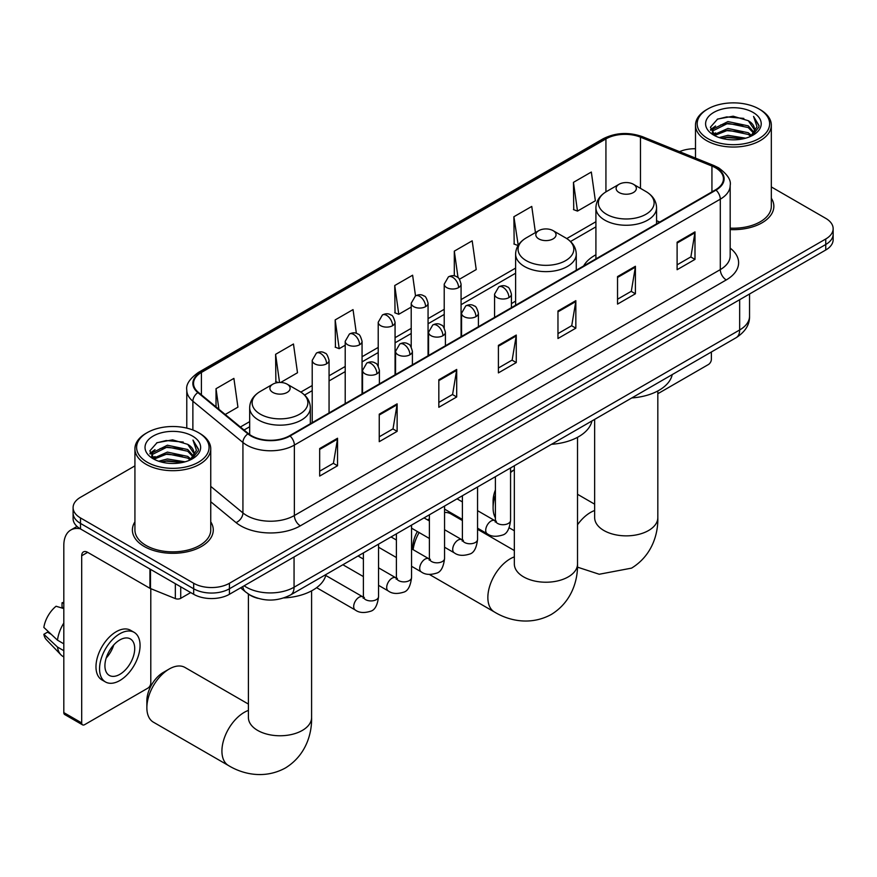 <?xml version="1.0" encoding="UTF-8"?>
<svg xmlns="http://www.w3.org/2000/svg" width="877" height="877" viewBox="0 0 877 877"><rect width="100%" height="100%" fill="white"/><g stroke="black" fill="none" stroke-linecap="round" stroke-linejoin="round"><path stroke-width="1.32" d="M515.61 301.14A44.65 25.784 0 0 0 511.412 303.716M595.911 254.779A44.65 25.784 0 0 0 583.643 265.961M257.882 598.322A25.28 14.591 180 0 1 247.676 593.543M134.926 465.873L80.498 497.292A25.28 14.591 0 0 0 73.098 507.608L73.098 518.614A25.28 14.591 0 0 0 80.498 528.93L193.685 594.288A25.28 14.591 0 0 0 229.423 594.288L825.75 250A25.28 14.591 0 0 0 833.15 239.684L833.15 234.181A25.28 14.591 0 0 1 825.75 244.497A25.28 14.591 0 0 0 833.15 234.181L833.15 228.678A25.28 14.591 0 0 0 825.75 218.362L771.322 186.933M73.098 507.608A25.28 14.591 0 0 0 80.498 517.934L193.685 583.282A25.28 14.591 0 0 0 229.423 583.282L229.423 588.785L825.75 244.497L229.423 588.785A25.28 14.591 0 0 1 193.685 588.785A25.28 14.591 0 0 0 229.423 588.785L229.423 594.288M80.498 517.934L80.498 523.426L193.685 588.785L80.498 523.426A25.28 14.591 0 0 1 73.098 513.111A25.28 14.591 0 0 0 80.498 523.426L80.498 528.93M134.926 521.837A40.441 23.35 0 0 0 132.394 529.971A40.441 23.35 0 0 0 144.234 546.481A40.441 23.35 0 0 0 188.314 551.534A40.441 23.35 0 0 0 213.275 529.971A40.441 23.35 0 0 0 210.743 521.837A40.441 23.35 0 0 1 213.275 529.971A40.441 23.35 0 0 1 188.314 551.534A40.441 23.35 0 0 1 144.234 546.481A40.441 23.35 0 0 1 132.394 529.971A40.441 23.35 0 0 1 134.926 521.837M715.533 167.803A26.957 15.567 180 0 1 723.437 178.809A26.957 15.567 180 0 1 715.533 189.816L289.596 435.726A26.957 15.567 180 0 1 248.443 433.644L198.399 392.381A26.957 15.567 180 0 1 193.521 383.457A26.957 15.567 180 0 1 201.414 372.451L605.93 138.906A26.957 15.567 180 0 1 640.462 137.163L711.938 166.049A26.957 15.567 180 0 1 715.533 167.803M716.016 167.518A27.636 15.95 0 0 0 712.321 165.731L640.846 136.845A27.636 15.95 0 0 0 605.459 138.632L200.943 372.177A27.636 15.95 0 0 0 197.851 392.6L247.895 433.874A27.636 15.95 0 0 0 290.068 436.001L716.016 190.09A27.636 15.95 0 0 0 716.016 167.518M319.677 448.553L319.677 476.068L337.546 465.753L337.546 438.237L319.677 448.553M319.677 471.19L333.446 463.242L337.481 439.147A6.742 3.892 -120 0 0 337.546 438.237M333.326 463.308L337.546 465.753M379.248 414.163L379.248 441.679L397.128 431.363L397.128 403.848L379.248 414.163M379.248 436.801L393.017 428.853L397.051 404.757A6.742 3.892 -120 0 0 397.128 403.848M392.896 428.919L397.128 431.363M438.829 379.774L438.829 407.279L456.698 396.963L456.698 369.447L438.829 379.774M438.829 402.4L452.587 394.453L456.621 370.368A6.742 3.892 -120 0 0 456.698 369.447M452.466 394.529L456.698 396.963M677.11 242.195L677.11 269.71L694.99 259.395L694.99 231.879L677.11 242.195M677.11 264.832L690.879 256.884L694.913 232.789A6.742 3.892 -120 0 0 694.99 231.879M690.758 256.95L694.99 259.395M617.54 276.584L617.54 304.1L635.408 293.784L635.408 266.268L617.54 276.584M617.54 299.221L631.308 291.274L635.343 267.178A6.742 3.892 -120 0 0 635.408 266.268M631.188 291.339L635.408 293.784M557.969 310.984L557.969 338.5L575.838 328.173L575.838 300.658L557.969 310.984M557.969 333.611L571.738 325.663L575.772 301.578A6.742 3.892 -120 0 0 575.838 300.658M571.618 325.74L575.838 328.173M498.399 345.374L498.399 372.889L516.268 362.574L516.268 335.058L498.399 345.374M498.399 368.011L512.157 360.063L516.191 335.968A6.742 3.892 -120 0 0 516.268 335.058M512.036 360.129L516.268 362.574M730.179 229.588A40.441 23.35 0 0 0 773.854 206.325A40.441 23.35 0 0 0 771.322 198.191A40.441 23.35 0 0 1 773.854 206.325A40.441 23.35 0 0 1 730.179 229.588M229.423 583.282L825.75 238.993A25.28 14.591 0 0 0 833.15 228.678M695.494 148.739A25.28 14.591 0 0 0 679.522 151.655M280.662 382.471L297.5 372.747L293.466 344.003L275.597 354.319L275.882 381.67M225.214 414.481L237.93 407.147L233.896 378.393L216.027 388.708L216.027 406.917M459.482 279.226L476.222 269.568L472.188 240.813L454.308 251.14L454.308 275.893M535.43 232.58L531.758 206.424L513.889 216.74L514.174 244.091M573.459 182.35L577.494 211.094L595.362 200.778L591.328 172.035L573.459 182.35L573.744 209.702M356.369 333.348L353.036 309.603L335.167 319.919L335.452 347.27M415.512 295.867L412.618 275.214L394.738 285.529L395.034 312.881M394.738 285.529L398.772 314.284L411.214 307.093M398.772 314.284L394.738 312.771M454.308 251.14L458.035 277.68M513.889 216.74L518.219 245.319M517.923 245.494L513.889 243.981M577.494 211.094L573.459 209.592M335.167 319.919L339.202 348.673L345.209 345.209M339.202 348.673L335.167 347.16M278.25 382.547L275.597 381.561M275.597 354.319L279.544 382.471M216.027 388.708L218.91 409.296M657.827 393.729L708.386 364.536A4.21 2.434 120 0 0 711.368 359.373L711.368 352.006M707.794 138.566A36.231 20.916 0 0 0 759.022 138.566A36.231 20.916 0 0 0 759.022 108.989L760.216 109.669A37.908 21.892 0 0 1 771.322 125.148A37.908 21.892 0 0 1 747.917 145.374A37.908 21.892 0 0 1 706.599 140.627A37.908 21.892 0 0 1 695.494 125.148A37.908 21.892 0 0 1 706.599 109.669L707.794 108.989A36.231 20.916 0 0 0 707.794 138.566M730.179 228.13A37.908 21.892 0 0 0 771.322 206.325L771.322 125.148M719.217 137.579L727.954 135.332L745.68 138.182M721.716 138.336L727.954 137.053L743.093 138.818L726.781 137.525L721.892 138.38M713.79 134.74L727.954 128.459L748.3 132.756L751.578 135.464M714.634 135.486L727.954 130.18L748.3 134.466L750.668 136.286M712.595 133.6L713.067 129.029L727.954 121.574L748.3 125.871L753.869 132.186M712.409 132.756L713.067 130.75L727.954 123.295L748.3 127.593L753.475 133.008M750.449 136.45A21.059 12.157 0 0 0 754.472 129.314A21.059 12.157 0 0 0 748.3 120.708L754.461 129.73M753.069 112.42A27.801 16.049 0 0 0 713.812 112.388A27.801 16.049 0 0 0 713.626 135.058A27.801 16.049 0 0 0 713.746 135.124A27.801 16.049 0 0 0 753.19 135.058A27.801 16.049 0 0 0 753.069 112.42M748.3 120.708L733.172 116.203L717.616 119.053L710.414 127.209L715.193 135.891M752.181 135.617L758.89 127.088L759.033 125.564L753.562 116.433L757.004 126.661L750.679 136.352M760.216 109.669L759.022 108.989A36.231 20.916 0 0 0 707.794 108.989M753.562 116.433L759.022 125.915M717.254 119.239L726.781 116.882L743.839 118.417M710.688 130.3L713.79 127.867M720.631 124.962L726.781 123.767L743.236 125.115M720.631 131.835L726.781 130.64L743.236 131.988M710.502 129.632L715.61 126.003M713.22 134.258L715.61 132.876M495.406 495.077A31.594 18.242 120 0 0 493.093 507.816L493.093 500.942A23.164 13.374 -60 0 1 495.406 489.936M514.339 469.787A31.594 18.242 120 0 0 510.567 472.56M493.093 507.816A31.594 18.242 120 0 0 495.406 517.901M510.567 471.936L514.339 469.754L510.567 471.936M619.085 192.523A10.107 5.832 0 0 0 633.391 192.523A10.107 5.832 0 0 0 633.391 184.269L645.943 191.526A27.867 16.082 0 0 1 645.943 214.273A27.867 16.082 0 0 1 606.533 214.273A27.867 16.082 0 0 1 606.533 191.526C599.682 195.593 596.13 201.008 595.911 207.761A30.333 17.507 0 0 0 604.79 220.138A30.333 17.507 0 0 0 637.842 223.931A30.333 17.507 0 0 0 656.566 207.761C656.347 201.008 652.806 195.593 645.943 191.526L633.391 184.269A10.107 5.832 0 0 0 619.085 184.269A10.107 5.832 0 0 0 619.085 192.523M631.813 397.939A46.338 26.748 0 0 0 672.242 374.589M412.793 549.484L412.793 547.303A23.164 13.374 -60 0 1 417.375 531.539M427.603 519.929A23.164 13.374 -60 0 1 429.171 518.932L429.171 518.932M429.39 519.666A31.594 18.242 120 0 0 428.524 520.456M419.118 532.536A31.594 18.242 120 0 0 413.111 549.671M538.785 238.895A10.107 5.832 0 0 0 553.08 238.895A10.107 5.832 0 0 0 553.08 230.64L565.632 237.886A27.867 16.082 0 0 1 565.632 260.633A27.867 16.082 0 0 1 526.233 260.633A27.867 16.082 0 0 1 526.233 237.886C519.37 241.953 515.829 247.369 515.61 254.122A30.333 17.507 0 0 0 524.49 266.498A30.333 17.507 0 0 0 557.542 270.302A30.333 17.507 0 0 0 576.266 254.122C576.036 247.369 572.495 241.953 565.632 237.886L553.08 230.64A10.107 5.832 0 0 0 538.785 230.64A10.107 5.832 0 0 0 538.785 238.895M551.501 444.299A46.338 26.748 0 0 0 591.931 420.96M462.398 520.543L450.931 513.922A31.594 18.242 120 0 0 444.562 512.453M146.865 707.717L146.865 700.844A23.164 13.374 -60 0 1 163.243 672.462L169.195 669.019A31.594 18.242 120 0 0 169.195 669.03A31.594 18.242 120 0 0 146.865 707.717A31.594 18.242 120 0 0 153.398 722.177L228.469 765.522A31.594 18.242 -60 0 1 223.624 740.199A31.594 18.242 -60 0 1 244.255 712.365A31.594 18.242 -60 0 1 248.41 710.414M272.857 392.425A10.107 5.832 0 0 0 287.152 392.425A10.107 5.832 0 0 0 287.152 384.17L299.704 391.416A27.867 16.082 0 0 1 299.704 414.163A27.867 16.082 0 0 1 260.305 414.163A27.867 16.082 0 0 1 260.305 391.416C253.442 395.494 249.901 400.91 249.671 407.652A30.333 17.507 0 0 0 258.562 420.039A30.333 17.507 0 0 0 291.613 423.832A30.333 17.507 0 0 0 310.337 407.652C310.107 400.91 306.566 395.494 299.704 391.416L287.152 384.17A10.107 5.832 0 0 0 272.857 384.17A10.107 5.832 0 0 0 272.857 392.425M283.83 597.939A46.338 26.748 0 0 0 326.003 574.49M248.41 704.078L184.992 667.463A31.594 18.242 120 0 0 169.195 669.019L163.243 672.462M180.728 586.801L180.728 598.322L190.704 592.567M80.213 528.765A33.699 19.458 -120 0 0 70.796 530.015A33.699 19.458 -120 0 0 63.813 545.439L63.813 712.606L81.693 722.922L81.693 555.766A8.43 4.867 60 0 1 83.436 551.907A8.43 4.867 60 0 1 87.645 552.324L149.934 588.292L149.934 569.03M81.693 722.922A4.21 2.434 120 0 0 82.559 724.851L64.69 714.525A4.21 2.434 -60 0 1 63.813 712.606M82.559 724.851A4.21 2.434 120 0 0 84.663 724.643L147.807 688.182A4.21 2.434 120 0 0 150.789 683.019L150.789 588.675M180.728 598.322A4.21 2.434 180 0 1 175.334 598.596L150.493 588.555A4.21 2.434 180 0 1 149.934 588.292M119.809 674.358A21.059 12.157 120 0 0 133.578 655.799A21.059 12.157 120 0 0 130.344 638.916A21.059 12.157 120 0 0 119.809 639.958A21.059 12.157 120 0 0 106.051 658.517A21.059 12.157 120 0 0 109.285 675.4A21.059 12.157 120 0 0 119.809 674.358M106.205 658.024A21.059 12.157 120 0 0 113.769 644.935M63.813 603.343L62.026 602.806L62.026 607.037L63.813 608.068M134.137 632.35L130.563 630.289A28.645 16.542 120 0 0 116.235 631.703A28.645 16.542 120 0 0 97.522 656.95A28.645 16.542 120 0 0 101.918 679.905L105.492 681.966A28.645 16.542 120 0 0 119.809 680.541A28.645 16.542 120 0 0 138.522 655.305A28.645 16.542 120 0 0 134.137 632.35A28.645 16.542 120 0 0 119.809 633.764A28.645 16.542 120 0 0 101.096 659.011A28.645 16.542 120 0 0 105.492 681.966M63.813 623.043A27.801 16.049 120 0 0 57.487 640.177L43.85 627.417A21.903 12.651 120 0 1 56.073 606.248L63.813 608.594M63.813 643.828L57.487 640.177M51.228 634.323L47.511 632.174L43.85 634.29L57.487 647.051L63.813 650.701M57.487 647.051A27.801 16.049 120 0 0 60.919 654.812A27.801 16.049 120 0 0 63.023 656.467L63.813 656.928M63.813 602.302A21.903 12.651 120 0 0 62.026 602.806M43.85 634.29A21.903 12.651 120 0 0 46.437 639.739L60.919 654.812M147.215 462.212A36.231 20.916 0 0 0 198.454 462.212A36.231 20.916 0 0 0 198.454 432.635L199.638 433.315A37.908 21.892 0 0 1 210.743 448.794A37.908 21.892 0 0 1 187.338 469.02A37.908 21.892 0 0 1 146.02 464.273A37.908 21.892 0 0 1 134.926 448.794A37.908 21.892 0 0 1 146.02 433.315L147.215 432.635A36.231 20.916 0 0 0 147.215 462.212M134.926 448.794L134.926 529.971A37.908 21.892 0 0 0 146.02 545.439A37.908 21.892 0 0 0 187.338 550.186A37.908 21.892 0 0 0 210.743 529.971L210.743 448.794M158.638 461.225L167.386 458.978L185.102 461.828M161.138 461.982L167.386 460.699L182.515 462.464M153.19 458.408L167.386 452.104L187.722 456.402L191 459.109M154.056 459.131L167.386 453.826L187.722 458.112L190.09 459.932M152.017 457.246L152.488 452.675L167.386 445.22L187.722 449.517L193.291 455.832M151.831 456.402L152.488 454.396L167.386 446.941L187.722 451.238L192.896 456.654M189.881 460.096A21.059 12.157 0 0 0 193.894 452.96A21.059 12.157 0 0 0 187.722 444.354L193.883 453.376M192.491 436.066A27.801 16.049 0 0 0 153.234 436.033A27.801 16.049 0 0 0 153.058 458.704A27.801 16.049 0 0 0 153.179 458.77A27.801 16.049 0 0 0 192.611 458.704A27.801 16.049 0 0 0 192.491 436.066M187.722 444.354L172.594 439.848L157.038 442.699L149.835 450.855L154.615 459.537M191.603 459.263L198.323 450.734L198.454 449.21L192.984 440.079L196.426 450.307L190.101 459.997M199.638 433.315L198.454 432.635A36.231 20.916 0 0 0 147.215 432.635M192.984 440.079L198.443 449.561M156.676 442.885L166.202 440.528L183.26 442.063M150.11 453.946L153.212 451.512M160.052 448.607L166.202 447.413L182.657 448.761M160.052 455.481L166.202 454.286L182.657 455.645M161.313 462.026L166.202 461.17L182.493 462.475M149.923 453.277L155.032 449.649M152.642 457.904L155.032 456.522M244.146 585.792A33.699 19.458 0 0 0 246.404 587.228A33.699 19.458 0 0 0 294.058 587.228L739.662 329.971A33.699 19.458 0 0 0 749.539 316.213C749.78 324.567 745.329 331.725 736.176 337.678L290.572 594.946A16.849 9.724 60 0 0 294.058 587.228L294.058 556.961M739.662 299.704L739.662 329.971A16.849 9.724 60 0 1 736.176 337.678M242.776 586.581A16.849 11.269 129.5 0 0 245.713 592.052L240.594 587.831M825.75 250L825.75 238.993M193.685 594.288L193.685 583.282M730.179 248.136A42.129 24.315 180 0 1 726.266 279.927L300.318 525.838A8.43 4.867 60 0 1 294.365 515.523L720.302 269.601A33.699 19.458 0 0 0 730.179 255.843L730.179 185.409A33.699 19.458 180 0 1 720.302 199.167A8.43 4.867 -120 0 0 716.016 190.09M300.318 525.838A42.129 24.315 180 0 1 240.747 525.838A42.129 24.315 180 0 1 236.023 522.593L210.743 501.743M247.895 433.874A8.43 5.635 129.5 0 0 242.929 442.479L242.929 512.924A33.699 19.458 0 0 0 246.7 515.523A33.699 19.458 0 0 0 294.365 515.523L294.365 445.077A33.699 19.458 180 0 1 242.929 442.479L192.874 401.217A33.699 19.458 180 0 1 186.779 390.057L186.779 428.119M730.179 185.409C731.297 180.147 727.428 174.271 718.559 167.792L714.13 165.643A8.43 3.946 112 0 0 712.321 165.731M714.13 165.643L642.655 136.746C628.699 131.813 615.446 132.526 602.916 138.895A8.43 4.867 60 0 1 605.459 138.632M200.943 372.177A8.43 4.867 -120 0 0 198.399 372.44C189.651 378.732 185.781 384.597 186.779 390.057M197.851 392.6A8.43 5.635 129.5 0 0 192.874 401.217L192.874 429.993M642.655 136.746A8.43 3.946 112 0 0 640.846 136.845M290.068 436.001A8.43 4.867 60 0 1 294.365 445.077L720.302 199.167L720.302 269.601A8.43 4.867 60 0 0 726.266 279.927M210.743 486.384L242.929 512.924A8.43 5.635 -50.5 0 1 236.023 522.593M201.414 372.451L201.414 394.869M711.938 166.049L711.938 191.888M640.462 137.163L640.462 188.358M659.767 222.013L656.566 220.719M605.93 138.906L605.93 191.877M595.911 221.728L566.761 238.566M515.61 268.099L461.072 299.583M444.222 309.307L428.064 318.636M411.214 328.36L395.067 337.689M378.217 347.424L362.058 356.742M345.209 366.476L329.061 375.794M312.212 385.529L300.822 392.096M249.671 421.629L240.386 427M498.399 346.251L516.191 335.968M557.969 311.85L575.772 301.578M617.54 277.461L635.343 267.178M677.11 243.061L694.913 232.789M438.829 380.64L456.621 370.368M379.248 415.029L397.051 404.757M319.677 449.43L337.481 439.147M657.827 390.945L657.827 517.627A31.594 18.242 180 0 1 648.574 530.519A31.594 18.242 180 0 1 603.902 530.519A31.594 18.242 180 0 1 594.65 517.627L594.716 518.855M577.526 524.742A31.594 18.242 -60 0 1 590.495 512.464A31.594 18.242 -60 0 1 594.65 510.513M577.526 437.316L577.526 563.988A31.594 18.242 180 0 1 568.274 576.88A31.594 18.242 180 0 1 523.591 576.88A31.594 18.242 180 0 1 514.339 563.988L514.415 565.226M577.526 563.988C577.954 579.85 572.056 601.754 551.26 614.492C529.84 626.134 507.926 620.291 494.398 611.982A31.594 18.242 -60 0 1 489.552 586.669A31.594 18.242 -60 0 1 510.195 558.824A31.594 18.242 -60 0 1 514.339 556.884M311.598 590.846L311.598 717.518A31.594 18.242 180 0 1 302.346 730.42A31.594 18.242 180 0 1 257.663 730.42A31.594 18.242 180 0 1 248.41 717.518L248.487 718.756M508.945 297.599A8.43 4.867 0 0 0 511.412 294.157C510.074 289.289 508.737 286.9 507.41 286.998C504.966 285.277 502.093 285.233 498.772 286.867A8.43 4.867 60 0 1 502.981 287.283A8.43 4.867 -120 0 1 508.945 297.599A8.43 4.867 0 0 1 497.029 297.599A8.43 4.867 0 0 1 494.562 294.157L498.772 286.867M477.559 528.173L487.283 533.786A7.586 4.374 -60 0 1 486.121 527.713A7.586 4.374 -60 0 1 491.065 521.026A7.586 4.374 -60 0 1 491.405 520.839A7.586 4.374 -60 0 1 494.858 520.653L477.559 510.666M495.834 521.42L495.154 521.979L495.406 520.335A7.586 4.374 -0 0 0 497.621 523.437A7.586 4.374 -0 0 0 508.002 523.624A7.586 4.374 -0 0 0 510.567 520.335C509.526 529.149 506.796 534.06 502.389 535.091C496.053 537.02 491.01 536.581 487.283 533.786M475.937 316.652A8.43 4.867 0 0 0 478.403 313.221C477.066 308.342 475.74 305.952 474.402 306.051C471.969 304.33 469.085 304.286 465.764 305.92A8.43 4.867 60 0 1 469.984 306.336A8.43 4.867 -120 0 1 475.937 316.652A8.43 4.867 0 0 1 464.021 316.652A8.43 4.867 0 0 1 461.554 313.221L465.764 305.92M444.562 547.226L454.275 552.839A7.586 4.374 -60 0 1 453.113 546.766A7.586 4.374 -60 0 1 458.068 540.079A7.586 4.374 -60 0 1 458.408 539.903A7.586 4.374 -60 0 1 461.861 539.706L444.562 529.719M462.837 540.473L462.157 541.032L462.398 539.388A7.586 4.374 -0 0 0 464.624 542.49A7.586 4.374 -0 0 0 474.994 542.677A7.586 4.374 -0 0 0 477.559 539.388C476.529 548.202 473.799 553.113 469.381 554.143C463.045 556.073 458.013 555.634 454.275 552.839M442.94 335.705A8.43 4.867 0 0 0 445.406 332.273C444.069 327.395 442.732 325.005 441.405 325.104C438.96 323.383 436.088 323.339 432.767 324.972A8.43 4.867 60 0 1 436.976 325.389A8.43 4.867 -120 0 1 442.94 335.705A8.43 4.867 0 0 1 431.024 335.705A8.43 4.867 0 0 1 428.557 332.273L432.767 324.972M411.554 566.279L421.267 571.892A7.586 4.374 -60 0 1 420.105 565.818A7.586 4.374 -60 0 1 425.06 559.131A7.586 4.374 -60 0 1 425.4 558.956A7.586 4.374 -60 0 1 428.853 558.759L411.554 548.772M429.829 559.526L429.149 560.085L429.39 558.452A7.586 4.374 -0 0 0 431.616 561.543A7.586 4.374 -0 0 0 441.997 561.729A7.586 4.374 -0 0 0 444.562 558.452C443.521 567.255 440.791 572.166 436.384 573.196C430.048 575.126 425.005 574.687 421.267 571.892M409.932 354.768A8.43 4.867 0 0 0 412.398 351.326C411.061 346.448 409.734 344.069 408.397 344.157C405.963 342.436 403.08 342.392 399.759 344.025A8.43 4.867 60 0 1 403.979 344.442A8.43 4.867 -120 0 1 409.932 354.768A8.43 4.867 0 0 1 398.015 354.768A8.43 4.867 0 0 1 395.549 351.326L399.759 344.025M378.557 585.343L388.27 590.945A7.586 4.374 -60 0 1 387.108 584.871A7.586 4.374 -60 0 1 392.063 578.184A7.586 4.374 -60 0 1 392.392 578.009A7.586 4.374 -60 0 1 395.856 577.811L378.557 567.825M396.832 578.579L396.152 579.138L396.393 577.504A7.586 4.374 -0 0 0 398.607 580.596A7.586 4.374 -0 0 0 408.989 580.782A7.586 4.374 -0 0 0 411.554 577.504C410.513 586.307 407.794 591.23 403.376 592.26C397.04 594.178 392.008 593.751 388.27 590.945M376.924 373.821A8.43 4.867 0 0 0 379.401 370.379C378.064 365.512 376.726 363.122 375.4 363.21C372.955 361.488 370.083 361.445 366.761 363.078A8.43 4.867 60 0 1 370.971 363.495A8.43 4.867 -120 0 1 376.924 373.821A8.43 4.867 0 0 1 365.018 373.821A8.43 4.867 0 0 1 362.541 370.379L366.761 363.078M316.608 587.678L355.262 609.997A7.586 4.374 -60 0 1 354.1 603.924A7.586 4.374 -60 0 1 359.055 597.248A7.586 4.374 -60 0 1 359.395 597.062A7.586 4.374 -60 0 1 362.848 596.864L325.773 575.465M363.823 597.632L363.144 598.191L363.385 596.557A7.586 4.374 -0 0 0 365.61 599.649A7.586 4.374 -0 0 0 375.981 599.835A7.586 4.374 -0 0 0 378.557 596.557C377.516 605.36 374.786 610.282 370.368 611.313C364.032 613.231 359 612.804 355.262 609.997M458.605 287.59A8.43 4.867 0 0 0 461.072 284.148C459.734 279.281 458.397 276.891 457.07 276.989C454.637 275.268 451.754 275.225 448.432 276.858A8.43 4.867 60 0 1 452.642 277.275A8.43 4.867 -120 0 1 458.605 287.59A8.43 4.867 0 0 1 446.689 287.59A8.43 4.867 0 0 1 444.222 284.148L448.432 276.858M425.597 306.643A8.43 4.867 0 0 0 428.064 303.212C426.726 298.333 425.4 295.944 424.073 296.042C421.629 294.321 418.746 294.277 415.435 295.911A8.43 4.867 60 0 1 419.644 296.327A8.43 4.867 -120 0 1 425.597 306.643A8.43 4.867 0 0 1 413.681 306.643A8.43 4.867 0 0 1 411.214 303.212L415.435 295.911M392.6 325.696A8.43 4.867 0 0 0 395.067 322.265C393.729 317.386 392.392 314.996 391.065 315.095C388.621 313.374 385.748 313.33 382.427 314.964A8.43 4.867 60 0 1 386.636 315.38A8.43 4.867 -120 0 1 392.6 325.696A8.43 4.867 0 0 1 380.684 325.696A8.43 4.867 0 0 1 378.217 322.265L382.427 314.964M359.592 344.76A8.43 4.867 0 0 0 362.058 341.317C360.721 336.439 359.395 334.06 358.057 334.148C355.623 332.427 352.74 332.383 349.419 334.016A8.43 4.867 60 0 1 353.639 334.433A8.43 4.867 -120 0 1 359.592 344.76A8.43 4.867 0 0 1 347.676 344.76A8.43 4.867 0 0 1 345.209 341.317L349.419 334.016M326.595 363.812A8.43 4.867 0 0 0 329.061 360.37C327.724 355.503 326.387 353.113 325.06 353.201C322.615 351.48 319.743 351.436 316.422 353.069A8.43 4.867 60 0 1 320.631 353.486A8.43 4.867 -120 0 1 326.595 363.812A8.43 4.867 0 0 1 314.679 363.812A8.43 4.867 0 0 1 312.212 360.37L316.422 353.069M81.693 555.766L87.645 552.324M150.493 569.348L150.493 588.555M175.334 598.596L175.334 583.687M290.572 594.946C277.011 601.765 263.451 601.765 249.89 594.946L245.713 592.052M749.539 316.213L749.539 294.003M602.916 138.895L198.399 372.44M595.911 226.858L570.532 241.515M515.61 273.229L461.072 304.714M444.222 314.437L428.064 323.766M411.214 333.49L395.067 342.819M378.217 352.543L362.058 361.872M345.209 371.607L329.061 380.925M312.212 390.66L304.593 395.045M249.671 426.759L244.036 430.015M712.343 133.304L712.343 131.901M695.494 158.112L695.494 125.148M657.827 517.627C658.254 533.49 652.367 555.393 631.572 568.121L599.232 574.249L577.461 567.145M514.339 530.771L509.164 527.79M656.566 223.854L656.566 207.761M595.911 258.879L595.911 207.761M619.085 184.269L606.533 191.526M594.65 504.176L577.526 494.288M594.65 419.392L594.65 517.627M494.398 611.982L429.478 574.501M576.266 270.215L576.266 254.122M515.61 305.24L515.61 254.122M538.785 230.64L526.233 237.886M514.339 550.537L477.559 529.302M514.339 465.753L514.339 563.988M311.598 717.518C312.026 733.38 306.128 755.294 285.332 768.022C263.911 779.664 241.997 773.821 228.469 765.522M310.337 423.755L310.337 407.652M249.671 434.586L249.671 407.652M272.857 384.17L260.305 391.416M248.41 594.102L248.41 717.518M496.404 521.256L494.858 520.653M510.567 467.934L510.567 520.335M511.412 307.663L511.412 294.157M462.398 519.425L444.562 509.12M495.406 476.693L495.406 520.335M494.562 317.386L494.562 294.157M462.398 501.907L457.06 498.827M463.396 540.309L461.861 539.706M477.559 486.987L477.559 539.388M478.403 326.715L478.403 313.221M429.39 538.478L411.554 528.173M462.398 495.746L462.398 539.388M461.554 336.45L461.554 313.221M429.39 520.96L424.051 517.879M430.399 559.373L428.853 558.759M444.562 506.04L444.562 558.452M445.406 345.768L445.406 332.273M396.393 557.531L378.557 547.226M429.39 514.799L429.39 558.452M428.557 355.503L428.557 332.273M396.393 540.013L391.054 536.932M397.391 578.425L395.856 577.811M411.554 525.093L411.554 577.504M412.398 364.821L412.398 351.326M363.385 576.584L342.885 564.744M396.393 533.852L396.393 577.504M395.549 374.556L395.549 351.326M363.385 559.077L358.046 555.985M364.383 597.478L362.848 596.864M378.557 544.157L378.557 596.557M379.401 383.885L379.401 370.379M363.385 552.905L363.385 596.557M362.541 393.609L362.541 370.379M461.072 336.724L461.072 284.148M444.222 327.965L444.222 284.148M428.064 355.777L428.064 303.212M411.214 347.018L411.214 303.212M395.067 374.83L395.067 322.265M378.217 366.071L378.217 322.265M362.058 393.894L362.058 341.317M345.209 403.617L345.209 341.317M329.061 412.946L329.061 360.37M312.212 422.67L312.212 360.37M70.796 530.015L77.012 526.43M151.776 456.95L151.776 455.547"/></g></svg>
